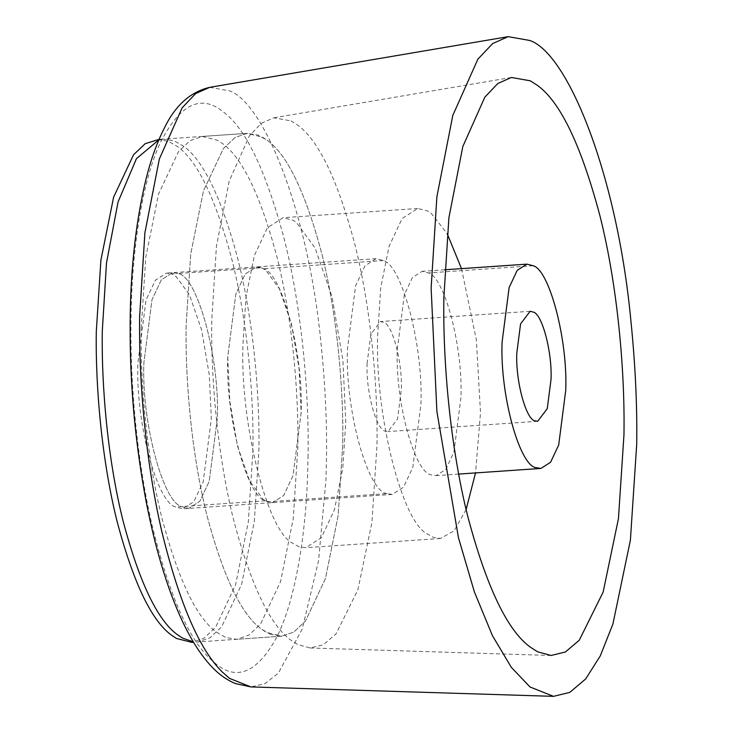 <?xml version="1.0" encoding="UTF-8"?>
<svg xmlns="http://www.w3.org/2000/svg" width="733" height="733" viewBox="0 0 733 733"><rect width="100%" height="100%" fill="white"/><g stroke="black" fill="none" stroke-linecap="round" stroke-linejoin="round"><path stroke-width="0.55" stroke-dasharray="3.67 2.75" d="M270.724 634.43L261.452 629.106C241.459 614.74 223.29 576.834 206.953 515.409C191.964 455.807 185.183 382.296 186.136 325.195L190.717 253.975L203.426 191.029L223.363 148.597L235.055 137.502L247.186 133.351L262.643 137.273L267.426 140.452C287.418 154.819 305.588 192.724 321.924 254.149C336.914 313.751 343.704 387.262 342.751 444.363L338.16 515.583L325.452 578.529L305.514 620.961L293.823 632.057L281.692 636.207L270.724 634.43M141.222 328.274L145.803 257.054L158.52 194.108L178.458 151.676L190.149 140.589L202.281 136.43L217.728 140.351L222.511 143.54C242.513 157.907 260.673 195.803 277.01 257.228C292.009 316.839 298.789 390.341 297.836 447.442L293.255 518.671L280.547 581.617L260.6 624.049L248.908 635.135L236.777 639.295L225.81 637.508L216.547 632.185C196.545 617.818 178.385 579.922 162.048 518.497C147.058 458.885 140.269 385.384 141.222 328.274M387.152 493.584C368.103 492.75 344.858 409.912 347.497 348.633L355.606 285.742L364.952 265.85L376.121 258.703L383.359 260.545C401.968 265.19 423.436 346.086 420.916 404.488L412.807 467.379L403.462 487.271L392.292 494.418L387.152 493.584L267.38 501.803L263.046 499.31L249.632 480.985L237.492 446.012L229.796 400.969L227.734 356.852L235.843 293.96L245.189 274.069L256.358 266.922L263.596 268.764C282.205 273.409 303.673 354.296 301.144 412.706L293.044 475.598L283.698 495.49L272.529 502.636L267.38 501.803M367.077 363.531L370.861 334.175L380.436 321.558L383.808 322.419C392.494 324.591 402.518 362.34 401.336 389.599L397.552 418.946L387.977 431.563L385.576 431.169C376.689 430.784 365.84 392.128 367.077 363.531M397.304 349.274L404.332 294.767L412.432 277.532L422.107 271.338L428.384 272.933C444.51 276.964 463.119 347.066 460.929 397.689L453.901 452.197L445.801 469.432L436.126 475.625L431.664 474.902C415.162 474.178 395.014 402.39 397.304 349.274M466.115 509.527L454.103 530.839L440.441 538.48L433.24 537.316L427.156 533.816C401.647 521.639 374.462 411.964 377.724 334.376L380.739 287.638L389.076 246.334L402.16 218.48L417.792 208.484L427.935 211.058L431.077 213.138L447.185 233.662M242.989 343.621L246.004 296.883L254.342 255.579L267.426 227.725L283.057 217.719L293.2 220.303L296.343 222.383L315.117 248.038L332.104 296.993L342.888 360.059L345.774 421.823L342.76 468.57L334.422 509.875L321.338 537.72L305.707 547.725L298.505 546.561L292.421 543.061C266.913 530.884 239.728 421.2 242.989 343.621M461.506 268.635L476.331 339.645L480.509 412.578L475.525 472.922M291.038 120.881L297.534 125.022C318.626 140.177 337.785 180.153 355.01 244.941C370.825 307.814 377.981 385.338 376.982 445.572L371.924 522.446L357.878 589.818L335.98 633.981L323.244 644.774L310.123 647.972L297.726 644.564L291.23 640.431C270.147 625.276 250.979 585.3 233.754 520.512C217.939 457.639 210.783 380.106 211.782 319.881L216.409 246.499L229.2 181.115L249.376 135.88L261.287 123.336L273.748 117.821L291.038 120.881M157.366 139.508L168.343 141.295L177.606 146.618C197.598 160.985 215.768 198.881 232.104 260.307C247.094 319.918 253.875 393.419 252.931 450.52L248.34 521.749L235.632 584.696L215.694 627.127L204.003 638.214L191.872 642.374M159.043 139.398L163.358 139.105L158.85 139.856L163.358 139.105L174.326 140.883L183.589 146.206C203.591 160.573 221.751 198.469 238.088 259.894C253.087 319.506 259.867 393.016 258.914 450.117L254.333 521.337L241.615 584.283L221.678 626.715L209.986 637.802L197.855 641.961L193.549 642.255M261.498 267.756L265.841 270.248L279.255 288.573L291.386 323.546L299.082 368.589L301.144 412.706L293.044 475.598L283.698 495.49L272.529 502.636L265.282 500.795C246.673 496.149 225.205 415.263 227.734 356.852L235.843 293.96L245.189 274.069L256.358 266.922L261.498 267.756L177.661 273.51C196.71 274.344 219.955 357.182 217.316 418.461L209.207 481.352L199.862 501.244L188.693 508.39L181.454 506.549C162.845 501.903 141.368 421.008 143.897 362.606L152.006 299.705L161.352 279.823L172.521 272.676L177.661 273.51C196.71 274.344 219.955 357.182 217.316 418.461L209.207 481.352L199.862 501.244L188.693 508.39L181.454 506.549C162.845 501.903 141.368 421.008 143.897 362.606L152.006 299.705L161.352 279.823L172.521 272.676L177.661 273.51L171.678 273.922L176.021 276.414L189.435 294.739L201.566 329.713L209.262 374.755L211.324 418.873L203.215 481.764L193.869 501.656L182.7 508.803L175.462 506.961C156.853 502.316 135.385 421.42 137.914 363.009L146.023 300.118L155.369 280.226L166.528 273.088L171.678 273.922M202.281 136.43L247.186 133.351L163.358 139.105L174.326 140.883L183.589 146.206C203.591 160.573 221.751 198.469 238.088 259.894C253.087 319.506 259.867 393.016 258.914 450.117L254.333 521.337L241.615 584.283L221.678 626.715L209.986 637.802L197.855 641.961L281.692 636.207L266.244 632.286L261.452 629.106C241.459 614.74 223.29 576.834 206.953 515.409C191.964 455.807 185.183 382.296 186.136 325.195L190.717 253.975L203.426 191.029L223.363 148.597L235.055 137.502L247.186 133.351L258.163 135.129L267.426 140.452C287.418 154.819 305.588 192.724 321.924 254.149C336.914 313.751 343.704 387.262 342.751 444.363L338.16 515.583L325.452 578.529L305.514 620.961L293.823 632.057L281.692 636.207L236.777 639.295M209.739 87.328L229.301 90.8C264.109 102.501 308.886 213.688 321.256 345.793C325.278 385.741 327.028 423.152 326.497 458.006L325.965 479.758L318.598 560.479L302.234 629.051L278.384 673.096L264.805 683.77L250.878 686.913M383.359 260.545L263.596 268.764M533.175 265.74L428.384 272.933M308.071 455.23L307.567 475.845C305.505 538.077 294.803 601.481 276.863 637.032C257.613 672.198 237.373 681.223 216.153 664.107L209.491 658.252C187.694 637.069 168.526 592.603 151.978 524.855C136.723 459.408 130.016 381.719 130.987 320.495C131.491 255.496 141.038 185.486 159.308 144.887C179.118 104.562 200.32 93.467 222.905 111.608C245.518 127.854 266.052 170.707 284.523 240.158C301.474 307.558 309.143 390.671 308.071 455.23M265.282 500.795L175.462 506.961M376.121 258.703L166.528 273.088M392.292 494.418L182.7 508.803M530.133 311.287L380.436 321.558M537.683 421.292L387.977 431.563M444.656 269.79L422.107 271.338M458.675 474.077L436.126 475.625M417.792 208.484L283.057 217.719M440.441 538.48L305.707 547.725M551.069 655.485L310.123 647.972M511.405 77.46L273.748 117.821"/><path stroke-width="1.1" d="M529.748 40.471C568.048 53.335 617.314 175.673 630.921 321.027C635.355 364.988 637.279 406.137 636.693 444.491L630.398 540.148L612.925 623.975L600.281 655.907L585.685 678.941L569.834 692.373L553.497 696.35L529.996 686.968L511.359 667.387L492.439 635.667L474.388 591.907L458.464 537.747L436.905 411.616L431.132 288.087L436.886 196.774L452.802 115.42L477.898 59.126L492.732 43.522L508.226 36.65L529.748 40.471M535.282 420.898C526.395 420.513 515.546 381.856 516.783 353.26L520.567 323.904L530.133 311.287L533.514 312.148C542.2 314.32 552.224 352.069 551.042 379.327L547.258 408.675L537.683 421.292L535.282 420.898M536.464 467.709C519.954 466.994 499.805 395.197 502.096 342.082L509.123 287.574L517.223 270.34L526.899 264.146L533.175 265.74C549.31 269.771 567.91 339.874 565.72 390.497L558.693 445.004L550.593 462.239L540.917 468.433L536.464 467.709M475.525 472.922L466.115 509.527M447.185 233.662L461.506 268.635M530.271 80.804L537.344 85.321C560.342 101.841 581.232 145.427 600.015 216.061C617.259 284.615 625.057 369.148 623.966 434.806L618.45 518.625L603.14 592.081L579.272 640.239L565.381 652.004L551.069 655.485L537.555 651.774L530.481 647.266C507.483 630.737 486.593 587.16 467.801 516.518C450.566 447.973 442.759 363.44 443.859 297.772L448.898 217.756L462.844 146.481L484.834 97.15L497.835 83.489L511.405 77.46L530.271 80.804M193.292 641.833L182.407 638.04L177.624 634.86C157.622 620.485 139.462 582.588 123.126 521.163C108.127 461.561 101.346 388.05 102.299 330.95L106.496 262.936L118.077 201.905L136.439 158.667L158.85 139.856L136.439 158.667L118.077 201.905L106.496 262.936L102.299 330.95C101.346 388.05 108.127 461.561 123.126 521.163C139.462 582.588 157.622 620.485 177.624 634.86L182.407 638.04L193.292 641.833M193.549 642.255L191.872 642.374L176.415 638.452L171.632 635.264C151.639 620.897 133.47 583.001 117.133 521.575C102.144 461.964 95.354 388.463 96.307 331.362L100.897 260.133L113.606 197.186L133.543 154.755L145.235 143.668L159.043 139.398M139.664 315.859L144.896 232.865L159.363 158.924L182.178 107.76L195.656 93.577L209.739 87.328C190.342 91.927 175.196 105.525 164.32 128.147C157.1 142.284 151.025 159.153 146.105 178.742C135.046 224.628 129.723 276.598 130.153 334.651C130.41 390.451 135.752 446.14 146.188 501.72C155.396 549.008 167.252 588.361 181.738 619.779C191.46 640.789 201.996 656.979 213.33 668.368C219.854 675.056 227.193 680.123 235.348 683.568L250.878 686.913L229.521 678.382L222.493 672.198C199.495 649.85 179.273 602.938 161.81 531.462C145.72 462.413 138.638 380.445 139.664 315.859M553.488 696.35L250.878 686.913M508.226 36.65L209.739 87.328M526.899 264.146L444.656 269.79M540.917 468.433L458.675 474.077"/></g></svg>
